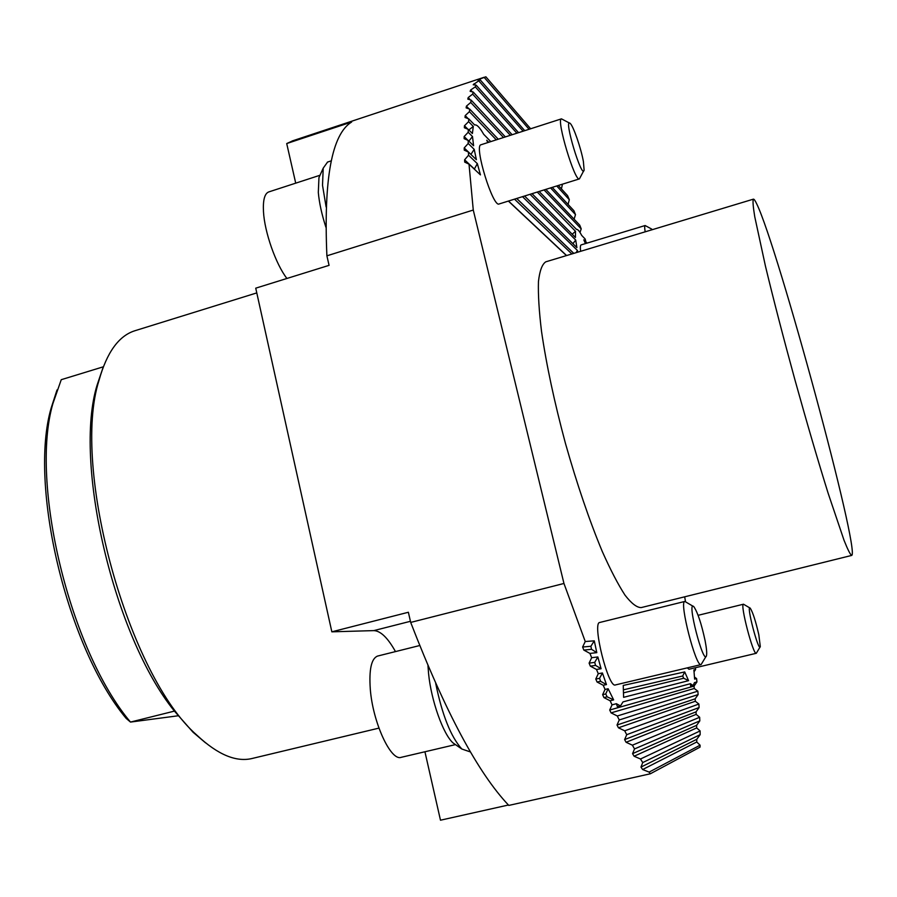 <?xml version="1.0" encoding="UTF-8"?>
<svg xmlns="http://www.w3.org/2000/svg" width="897" height="897" viewBox="0 0 897 897"><rect width="100%" height="100%" fill="white"/><g stroke="black" fill="none" stroke-linecap="round" stroke-linejoin="round"><path stroke-width="1.35" d="M683.682 678.244L682.695 675.99L684.714 671.92L623.247 685.42L623.594 697.328L688.582 680.655L683.682 678.244L623.673 692.809M594.285 640.839L596.797 652.657L591.527 649.316L590.888 646.277L594.285 640.839L585.248 641.523L582.613 647.017L583.824 650.078L589.934 653.42L591.672 657.714L589.105 663.141L590.349 666.157L596.494 669.454L601.091 668.725L597.851 656.952L591.672 657.714M601.091 668.725L595.552 665.395L594.711 662.367L597.851 656.952M595.776 679.04L597.054 682.012L603.221 685.252L606.462 684.59L602.414 672.985L598.265 673.692L595.776 679.04L599.566 678.334L602.414 672.985M606.462 684.59L600.609 681.316L599.566 678.334M602.638 694.682L603.95 697.597L610.151 700.781L613.638 699.884L608.132 688.75L605.049 689.423L602.638 694.682L605.733 693.953L608.132 688.75M613.638 699.884L607.134 696.823L605.733 693.953M468.548 155.226L477.339 163.635L480.444 174.881L469.008 164.151L464.713 162.122L464.601 159.823L468.548 155.226L468.425 152.042L464.254 150.135L464.198 147.938L468.212 143.475L468.178 140.425L464.13 138.665L464.141 136.568L468.212 132.263L468.279 129.359L464.366 127.755L464.455 125.759L468.593 121.633L468.772 118.897L465.016 117.462L465.195 115.601L469.411 111.654L469.714 109.12L466.137 107.875L466.406 106.16L470.723 102.449L471.172 100.128L467.797 99.107L468.189 97.56L472.629 94.118L473.257 92.066L470.129 91.326L470.667 89.98L475.287 86.874L476.15 85.159L473.336 84.778M320.005 175.251L268.674 191.958C264.615 193.606 262.888 200.154 263.471 211.569C264.525 232.088 275.861 264.279 286.917 278.462M377.738 656.032L377.547 656.077C371.369 658.555 368.947 669.521 370.282 688.974C372.715 722.242 390.857 761.62 401.295 757.303L455.463 744.611M756.844 204.146C777.946 247.594 860.492 552.148 851.69 555.422C850.311 554.694 847.777 549.67 844.077 540.386L828.155 493.305C817.929 460.553 806.908 422.902 795.078 380.362C783.406 337.754 773.517 299.643 765.421 266.017L754.758 216.771C753.099 206.646 752.628 200.782 753.368 199.168C754.018 198.932 755.184 200.592 756.844 204.146M205.581 742.884L193.034 732.221L174.422 711.108C113.852 636.623 73.128 461.619 97.168 384.903L99.062 380.227C70.818 467.572 128.349 676.013 197.06 735.316C217.937 754.859 236.483 762.54 252.696 758.346L378.938 728.117M508.42 805.013L440.483 820.206L424.931 751.764M395.476 651.592C387.807 637.823 380.586 630.838 373.802 630.613L331.845 631.824L408.37 612.259L410.691 622.417L563.955 583.465L473.268 210.044L326.889 255.824C323.593 178.716 331.845 134.113 351.646 122.014L286.715 143.554L293.106 140.661M326.889 255.824L329.076 265.344L255.735 288.172L331.845 631.824M295.718 183.156L286.715 143.554M135.559 330.533L134.696 330.802C118.74 335.915 106.855 352.386 99.062 380.227M562.475 184.177L561.421 188.875M558.326 185.477L567.566 195.624L569.315 199.717L568.059 204.415M552.227 187.372L573.901 210.705L575.493 214.607L574.102 219.182M545.836 189.379L579.72 225.113L581.211 228.858L580 232.469M539.108 191.476L576.513 229.408C577.69 229.105 579.417 231.112 581.704 235.429L585.147 238.983L586.279 243.345M684.669 596.819L685.51 601.551M695.377 667.738L695.59 669.532L693.886 669.902L694.626 679.107L696.599 678.592L694.57 677.112M694.099 671.685L695.59 669.532M696.599 678.592L696.947 681.922L694.469 682.595L693.078 685.588L690.432 683.682L623.011 701.903L620.477 705.95L616.374 703.697L612.034 704.874L609.713 710.02L611.07 712.88L617.304 715.985L619.244 719.977L617.024 725.011L618.437 727.792L624.704 730.808L626.723 734.688L624.615 739.588L626.084 742.279L632.407 745.183L634.527 748.928L632.564 753.648L634.112 756.238L640.503 758.997L642.734 762.573L640.963 767.092L642.622 769.536L649.125 772.104L650.325 773.786L508.801 805.416C478.146 773.158 445.439 712.151 410.691 622.417M650.325 773.786L700.019 747.145L700.075 745.194L696.745 741.998L696.778 739.296L700.153 734.665L700.109 730.932L696.677 727.927L696.61 725.337L699.817 720.863L699.66 717.264L696.162 714.382L696.027 711.882L699.111 707.531L698.875 704.044L695.332 701.263L695.153 698.83L698.135 694.581L697.832 691.172L694.267 688.481L694.043 686.104L696.947 681.922M468.212 143.475L474.21 149.351L476.385 159.7L468.425 152.042M468.212 132.263L472.506 136.568L473.594 145.774L468.178 140.425M468.593 121.633L473.302 126.455L472.383 133.507L468.279 129.359M571.86 253.963L514.519 199.156M577.814 252.158L577.455 250.487L576.031 252.696M577.455 250.487L522.514 196.667M524.566 196.017L576.894 247.606L575.706 240.048L572.992 243.614M575.706 240.048L530.071 194.301M532.022 193.685L575.437 237.492L575.482 231.269L572.219 234.252M575.482 231.269L537.258 192.059M488.73 142.275L486.746 140.246L487.833 142.567M566.478 255.589L508.375 201.085M573.766 253.38L516.694 198.484M586.537 242.616L583.812 239.824L585.427 243.603M473.268 210.044L469.008 164.151M473.201 84.744L480.13 79.799L477.776 79.923M477.653 79.923L485.86 76.794L530.632 128.776M612.034 704.874L610.151 700.781M605.049 689.423L603.221 685.252M598.265 673.692L596.494 669.454M585.248 641.523L563.955 583.465M700.075 745.194L649.125 772.104M529.084 129.28L484.088 77.288M523.13 131.197L478.931 81.044M524.745 130.682L480.13 79.799M516.885 133.204L475.287 86.874M518.578 132.666L476.15 85.159M569.315 199.717L556.723 185.971M510.348 135.312L472.629 94.118M512.12 134.741L473.257 92.066M575.493 214.607L550.556 187.899M503.497 137.521L470.723 102.449M505.359 136.927L471.172 100.128M581.211 228.858L544.075 189.929M496.299 139.842L469.411 111.654M498.25 139.214L469.714 109.12M700.109 730.932L640.503 758.997M700.153 734.665L642.734 762.573M699.66 717.264L632.407 745.183M699.817 720.863L634.527 748.928M698.875 704.044L624.704 730.808M699.111 707.531L626.723 734.688M697.832 691.172L617.304 715.985M698.135 694.581L619.244 719.977M490.782 141.614L483.651 134.247C479.794 127.475 476.8 124.369 474.67 124.952L474.67 124.952M474.648 124.963L468.772 118.897M596.797 652.657L589.934 653.42M688.582 680.655L684.714 671.92M687.248 667.873L688.997 669.252L756.294 653.285C753.256 655.539 739.778 603.804 743.49 604.208L749.903 607.975M600.026 622.428L599.734 622.473C591.874 622.731 608.379 688.661 615.409 684.938L701.106 664.587C695.96 667.884 678.838 601.214 684.848 601.438L693.101 606.271M561.444 118.853L480.949 144.776C473.795 145.594 493.036 208.014 499.147 203.955L579.417 178.884C574.977 182.439 555.983 119.11 561.444 118.853L569.505 123.057M851.612 555.445L641.187 607.594C636.859 607.617 631.477 603.479 625.03 595.182C618.067 584.463 610.476 569.875 602.257 551.431C589.374 520.507 577.107 484.492 565.446 443.387C554.368 402.114 546.385 364.776 541.519 331.363C539.063 311.124 538.043 294.508 538.458 281.512C539.669 270.849 542.102 264.29 545.757 261.834L546.049 261.756M645.167 231.83C644.551 227.905 644.528 225.809 645.111 225.528L581.099 244.915C580.314 245.251 580.157 247.381 580.617 251.317M693.078 685.588L690.656 686.16L690.432 683.682M620.354 705.984L617.405 706.668L616.374 703.697M477.339 163.635L474.39 169.017L464.601 159.823M474.21 149.351L470.925 154.396L464.198 147.938M472.506 136.568L468.929 140.997M473.302 126.455L468.839 129.93M102.953 367.815L97.168 384.903M456.629 745.418L453.075 742.963C443.174 734.262 431.222 700.669 428.587 673.737L427.97 665.641M435.707 683.402C442.176 715.055 450.899 736.93 461.854 749.029L470.499 751.978M325.891 227.199C321.765 214.417 319.242 202.834 318.312 192.44L318.962 177.584L320.678 173.76M327.573 162.054L323.212 168.154L322.516 185.287L326.116 206.96M103.346 366.795L61.254 379.689L52.957 403.392C29.556 482.597 69.831 650.437 130.491 722.074L126.152 718.385C67.107 647.724 28.435 485.176 51.207 407.888L57.016 389.96M178.099 715.784L130.491 722.074L174.422 711.108M583.398 161.561C581.065 148.353 573.318 125.905 570.189 123.427C562.924 116.431 582.108 180.555 584.115 170.06L583.398 161.561M583.7 170.845L579.417 178.884M705.098 640.66C701.432 623.684 697.687 612.382 693.874 606.742C686.138 598.557 703.719 666.819 706.488 655.651C707.015 653.207 706.544 648.206 705.098 640.66M705.973 656.526L701.106 664.587M758.817 634.762C755.666 621.094 752.818 612.236 750.262 608.2C745.687 603.21 758.772 653.33 760.297 646.636L758.817 634.762M760.062 647.04L756.294 653.285M652.197 229.71L651.693 229.06L650.964 230.081M645.111 225.528L651.357 228.881M566.601 255.544L508.509 201.04M573.788 253.38L516.728 198.472M682.695 675.99L623.561 689.793M590.888 646.277L582.613 647.017M591.527 649.316L583.824 650.078M594.711 662.367L589.105 663.141M595.552 665.395L590.349 666.157M600.609 681.316L597.054 682.012M607.134 696.823L603.95 697.597M467.987 140.347L464.141 136.568M467.864 129.19L464.455 125.759M694.267 688.481L611.07 712.88M694.043 686.104L609.713 710.02M695.332 701.263L618.437 727.792M695.153 698.83L617.024 725.011M696.162 714.382L626.084 742.279M696.027 711.882L624.615 739.588M696.677 727.927L634.112 756.238M696.61 725.337L632.564 753.648M696.745 741.998L642.622 769.536M696.778 739.296L640.963 767.092M468.178 118.673L465.195 115.601M468.974 108.862L466.406 106.16M470.331 99.87L468.189 97.56M472.36 91.853L470.667 89.98M475.242 85.024L474.065 83.713M479.29 79.833L478.796 79.272M373.802 630.613L410.434 621.296M256.777 292.904L134.696 330.802M484.156 77.265L292.108 140.997M193.034 732.221L197.06 735.316M453.075 742.963L461.854 749.029M419.684 645.537L377.547 656.077M318.962 177.584L323.212 168.154M331.296 160.843L327.405 162.11M51.207 407.888L52.957 403.392M753.368 199.168L545.757 261.834M599.734 622.473L684.848 601.438M698.113 615.308L743.49 604.208"/></g></svg>
